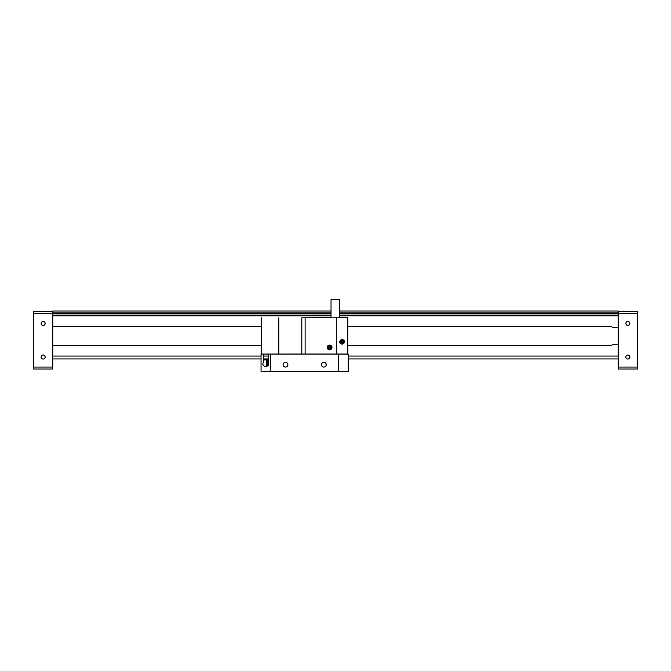 <?xml version="1.0" encoding="UTF-8"?>
<svg xmlns="http://www.w3.org/2000/svg" width="671" height="671" viewBox="0 0 671 671"><rect width="100%" height="100%" fill="white"/><g stroke="black" fill="none" stroke-linecap="round" stroke-linejoin="round"><path stroke-width="1.01" d="M339.66 311.009L618.276 311.009L618.276 311.487L637.45 311.487L637.45 369L618.276 369L618.276 367.087L637.45 367.087M52.724 367.087L52.724 369L33.55 369L33.55 367.087L52.724 367.087L52.724 311.487L33.55 311.487L52.724 311.487L52.724 311.009L331.029 311.009M618.276 315.798L339.66 315.798M331.029 315.798L52.724 315.798M52.724 356.058L261.053 356.058M263.451 356.058L268.241 356.058M348.283 356.058L618.276 356.058M618.276 358.935L348.283 358.935M268.241 358.935L263.451 358.935M261.053 358.935L52.724 358.935M45.15 357.022A2.013 2.013 0 0 0 42.13 355.278A2.013 2.013 0 0 0 42.13 358.767A2.013 2.013 0 0 0 45.15 357.022M45.15 323.472A2.013 2.013 0 0 0 42.13 321.728A2.013 2.013 0 0 0 42.13 325.217A2.013 2.013 0 0 0 45.15 323.472M33.55 367.087L33.55 311.487M637.45 313.407L618.276 313.407L618.276 367.087M618.276 313.407L618.276 311.487M625.85 357.022A2.013 2.013 0 0 0 628.87 358.767A2.013 2.013 0 0 0 628.87 355.278A2.013 2.013 0 0 0 625.85 357.022M625.85 323.472A2.013 2.013 0 0 0 628.87 325.217A2.013 2.013 0 0 0 628.87 321.728A2.013 2.013 0 0 0 625.85 323.472M612.271 344.558C611.65 345.825 611.65 345.825 612.271 344.558L618.276 344.558M618.276 327.305L612.271 327.305C611.65 326.039 611.65 326.039 612.271 327.305M266.328 366.567L266.328 360.855L268.241 360.855M270.639 371.399L261.053 371.399L261.053 354.145L263.451 354.145L263.451 362.139C260.407 367.473 270.832 368.136 268.241 362.139L268.241 354.145L270.639 354.145L270.639 371.399L338.696 371.399L338.696 354.145L348.283 354.145L348.283 371.399L338.696 371.399M270.639 354.145L338.696 354.145M268.241 359.899L263.451 359.899M285.502 362.29A2.399 2.399 0 0 0 283.422 365.888A2.399 2.399 0 0 0 287.574 365.888A2.399 2.399 0 0 0 285.502 362.29M323.841 362.29A2.399 2.399 0 0 0 321.77 365.888A2.399 2.399 0 0 0 325.913 365.888A2.399 2.399 0 0 0 323.841 362.29M344.449 341.682A2.399 2.399 0 0 1 342.051 344.08A2.399 2.399 0 0 1 339.711 341.195M341.673 339.316A2.399 2.399 0 0 1 342.126 339.291M342.571 339.341A2.399 2.399 0 0 1 342.99 339.476M344.257 340.734A2.399 2.399 0 0 1 344.399 341.195M340.482 341.682A1.577 1.577 0 0 0 342.839 343.049A1.577 1.577 0 0 0 342.839 340.323A1.577 1.577 0 0 0 340.482 341.682M340.902 341.682A1.149 1.149 0 0 0 342.629 342.68A1.149 1.149 0 0 0 342.629 340.683A1.149 1.149 0 0 0 340.902 341.682M341.984 340.532L341.061 341.111M341.17 341.682L341.17 341.648A0.881 0.881 0 0 0 341.346 342.21L341.17 341.682A0.881 0.881 0 0 1 342.185 340.809M341.053 341.12L342.042 342.831C343.074 342.009 343.074 341.245 342.051 340.532M342.688 341.069L342.94 341.682A0.881 0.881 0 0 0 342.688 341.069M327.196 347.435A2.399 2.399 0 0 0 330.795 349.507A2.399 2.399 0 0 0 330.795 345.355A2.399 2.399 0 0 0 327.196 347.435M305.112 317.811L336.305 317.811L336.305 354.045L301.791 354.045L301.791 317.811L305.112 317.811L305.112 354.045M339.66 341.682C341.313 344.81 342.915 344.81 344.449 341.69C342.915 338.553 341.321 338.553 339.66 341.682M336.305 317.811L347.796 317.811L347.796 354.045L336.305 354.045M347.804 354.145L347.804 317.719L339.66 317.719M328.824 317.811A0.478 0.478 0 0 1 329.117 317.719L331.029 317.719M268.241 354.145L263.451 354.145M301.791 317.802L329.117 317.719M261.531 354.145L261.531 317.802M261.531 354.062L301.791 354.045M331.029 317.811L331.029 299.601L339.66 299.601L339.66 317.811M328.018 347.435A1.577 1.577 0 0 0 330.384 348.794A1.577 1.577 0 0 0 330.384 346.068A1.577 1.577 0 0 0 328.018 347.435M328.446 347.435A1.149 1.149 0 0 0 330.166 348.434A1.149 1.149 0 0 0 330.166 346.437A1.149 1.149 0 0 0 328.446 347.435M329.528 346.286L328.597 346.857L329.578 348.584C330.61 347.763 330.61 346.999 329.595 346.286M328.706 347.435A0.881 0.881 0 0 0 328.882 347.964L328.706 347.402A0.881 0.881 0 0 1 329.721 346.563M330.233 346.823L330.476 347.435A0.881 0.881 0 0 0 330.233 346.823M52.724 313.885L331.029 313.885M339.66 313.885L618.276 313.885M618.276 312.929L339.66 312.929M331.029 312.929L52.724 312.929M52.724 313.407L33.55 313.407M267.763 360.855L267.763 365.871M278.792 354.062L278.792 317.802M52.724 345.515L261.531 345.515M347.804 345.515L611.801 345.515M52.724 326.349L261.531 326.349M347.804 326.349L611.801 326.349"/></g></svg>
